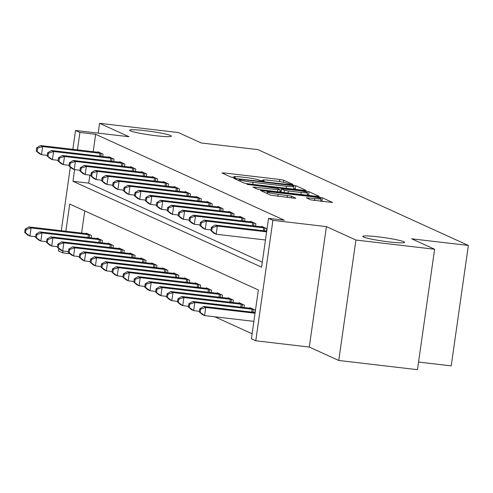 <?xml version="1.0" encoding="UTF-8"?>
<svg xmlns="http://www.w3.org/2000/svg" width="493" height="493" viewBox="0 0 493 493"><rect width="100%" height="100%" fill="white"/><g stroke="black" fill="none" stroke-linecap="round" stroke-linejoin="round"><path stroke-width="0.74" d="M291.314 184.394L292.873 184.376L283.765 180.228L279.821 179.47L224.198 172.963L221.961 172.988L231.069 177.135L235.481 177.708L234.218 177.104A10.365 0.887 8.1 0 1 233.848 176.802A10.365 0.887 8.1 0 1 241.367 177.018L246.001 177.56A10.365 0.887 8.1 0 1 258.634 179.963L262.572 181.03L264.217 181.073L262.96 180.469A10.365 0.887 8.1 0 1 262.584 180.167A10.365 0.887 8.1 0 1 270.102 180.383L274.737 180.925A10.365 0.887 8.1 0 1 287.37 183.328L291.314 184.394M378.094 236.831A21.119 1.806 8.1 0 0 362.774 236.4A21.119 1.806 8.1 0 0 389.273 241.921A21.119 1.806 8.1 0 0 404.593 242.353A21.119 1.806 8.1 0 0 378.094 236.831M144.93 130.651A21.119 1.806 8.1 0 0 129.61 130.22A21.119 1.806 8.1 0 0 156.108 135.741A21.119 1.806 8.1 0 0 171.428 136.173A21.119 1.806 8.1 0 0 144.93 130.651M310.713 199.868L332.615 202.512L322.385 197.81L318.435 197.058L260.464 190.477L270.694 195.179L293.489 198.137L295.843 198.204L291.394 196.14L278.101 194.291A8.664 0.739 8.1 0 1 267.231 192.03A8.664 0.739 8.1 0 1 273.516 192.202L310.134 196.491A8.664 0.739 8.1 0 1 321.005 198.759A8.664 0.739 8.1 0 1 314.719 198.58L306.264 197.798L310.713 199.868M434.604 249.248L417.466 369.682L338.759 360.469L355.903 240.036L434.604 249.248L411.68 238.815L468.35 245.446L257.888 149.607L201.224 142.97L178.3 132.531L99.592 123.318L129.067 136.74L75.546 130.472L79.915 132.463L95.654 134.306L284.282 220.205L268.543 218.362L272.906 220.346L255.768 340.78L251.405 338.79L258.35 289.964L69.723 204.071L65.852 231.254M355.903 240.036L326.428 226.614L272.906 220.346M303.608 190.304L305.839 190.28L295.726 185.67L291.776 184.918L233.805 178.343L244.035 183.039L247.985 183.79L303.608 190.304M309.056 191.74L319.168 196.35L316.937 196.374L261.315 189.86L257.364 189.109L252.921 187.044L277.83 189.75L280.178 189.817L277.189 188.418L246.913 184.32L305.105 190.988L309.056 191.74L308.593 194.994L309.783 195.536M99.592 123.318L98.199 133.122M95.654 134.306L93.177 151.727M89.849 175.12L88.709 183.125L262.307 262.184M97.75 152.263L97.824 151.752L103.062 154.143L102.723 156.54M108.663 157.23L108.737 156.725L113.975 159.11L113.636 161.507M119.583 162.203L119.651 161.698L124.895 164.083L124.55 166.48M130.497 167.176L130.571 166.665L135.809 169.05L135.47 171.447M141.411 172.143L141.485 171.638L146.723 174.023L146.384 176.42M152.331 177.116L152.405 176.611L157.643 178.996L157.298 181.393M163.245 182.09L163.319 181.578L168.557 183.963L168.218 186.36M174.158 187.057L174.232 186.551L179.47 188.936L179.132 191.333M188.967 193.262L129.992 186.317L127.804 185.325L185.103 192.03L185.152 191.518L190.39 193.909L190.045 196.306M195.992 197.003L196.066 196.491L201.304 198.876L200.965 201.273M206.912 201.97L206.98 201.464L212.224 203.849L211.879 206.247M217.826 206.943L217.9 206.431L223.138 208.822L222.799 211.22M228.74 211.916L228.814 211.405L234.052 213.789L233.713 216.187M239.66 216.883L239.727 216.378L244.972 218.763L244.627 221.16M250.573 221.856L250.647 221.345L255.885 223.736L255.547 226.133M261.487 226.823L261.561 226.318L266.799 228.703L266.46 231.1M214.788 316.789L252.114 333.792M84.753 210.912L81.598 233.097M86.17 233.633L86.244 233.127L91.482 235.512L91.137 237.909M97.084 238.606L97.158 238.094L102.396 240.485L102.057 242.883M107.998 243.579L108.072 243.067L113.31 245.452L112.971 247.85M118.918 248.546L118.992 248.041L124.23 250.426L123.885 252.823M131.323 253.655L129.856 253.519L129.905 253.008L135.144 255.392L134.805 257.79M140.751 258.486L140.819 257.981L146.064 260.366L145.718 262.763M151.665 263.459L151.739 262.954L156.977 265.339L156.638 267.736M162.579 268.432L162.653 267.921L167.891 270.306L167.552 272.703M173.499 273.399L173.567 272.894L178.811 275.279L178.466 277.676M184.413 278.372L184.487 277.861L189.725 280.252L189.386 282.649M195.327 283.346L195.401 282.834L200.639 285.219L200.3 287.616M207.738 288.454L206.271 288.319L206.314 287.807L211.559 290.192L211.214 292.589M217.16 293.286L217.234 292.774L222.472 295.165L222.133 297.562M228.074 298.259L228.148 297.747L233.386 300.132L233.047 302.529M238.994 303.226L239.062 302.72L244.306 305.105L243.961 307.503M251.399 308.335L249.933 308.199L249.982 307.687L255.22 310.079L254.881 312.476M418.551 362.053L451.212 365.88L468.35 245.446M326.428 226.614L309.29 347.047L338.759 360.469M309.29 347.047L255.768 340.78M69.975 253.735L62.777 252.891L58.408 250.906L58.753 248.503M74.622 169.641L72.964 181.282L261.592 267.181L268.543 218.362M79.915 132.463L77.438 149.884M61.28 230.718L70.333 167.133M72.865 149.348L75.546 130.472M63.042 251.017L62.777 252.891M88.709 183.125L72.964 181.282M262.504 180.752L259.626 180.42M233.762 177.388L230.89 177.055M296.453 189.466L293.662 188.529M292.343 185.596L240.757 179.353L239.111 179.304L240.436 179.939A10.365 0.887 8.1 0 0 253.063 182.342L286.439 186.249A10.365 0.887 8.1 0 0 293.957 186.465A10.365 0.887 8.1 0 0 293.581 186.157L292.343 185.596M279.956 191.352L281.022 191.475M301.235 192.492A8.664 0.739 8.1 0 0 307.521 192.671A8.664 0.739 8.1 0 0 296.65 190.403L281.398 188.825L284.387 190.23L288.337 190.982L301.235 192.492L300.952 194.501M281.072 192.024L281.515 188.924M308.593 194.994L307.238 194.643M323.112 201.606L320.721 200.743M87.662 233.774L28.896 226.928L31.084 227.92L29.925 236.061L35.662 236.732M25.525 232.844L29.925 236.061L27.737 235.062L24.65 232.443L25.525 232.844L25.987 229.584L25.112 229.19L24.65 232.443M25.987 229.584L31.084 227.92L90.059 234.865M25.112 229.19L28.896 226.928M101.644 153.496L42.663 146.55L40.481 145.558L99.241 152.399M47.242 155.357L41.504 154.685L39.323 153.693L36.229 151.074L37.104 151.468L37.567 148.214L36.692 147.814L36.229 151.074M37.567 148.214L42.663 146.55L41.504 154.685L37.104 151.468M40.481 145.558L36.692 147.814M98.575 238.741L39.816 231.901L41.997 232.893L40.839 241.028L46.576 241.706M36.439 237.811L40.839 241.028L38.657 240.036L35.564 237.416L36.439 237.811L36.901 234.557L36.032 234.157L35.564 237.416M36.901 234.557L41.997 232.893L100.979 239.838M36.032 234.157L39.816 231.901M109.495 243.715L50.73 236.868L52.911 237.866L51.753 246.001L57.496 246.673M47.353 242.784L51.753 246.001L49.571 245.009L46.484 242.383L47.353 242.784L47.821 239.53L46.946 239.13L46.484 242.383M47.821 239.53L52.911 237.866L111.893 244.805M46.946 239.13L50.73 236.868M120.409 248.688L61.643 241.841L63.831 242.833L62.673 250.974L68.41 251.646M58.273 247.751L62.673 250.974L60.491 249.976L57.398 247.357L58.273 247.751L58.735 244.497L57.86 244.103L57.398 247.357M58.735 244.497L63.831 242.833L122.806 249.778M57.86 244.103L61.643 241.841M112.558 158.463L53.577 151.524L51.395 150.525L110.161 157.372M58.162 160.33L52.418 159.658L50.237 158.666L47.149 156.041L48.018 156.441L48.48 153.187L47.611 152.787L47.149 156.041M48.48 153.187L53.577 151.524L52.418 159.658L48.018 156.441M51.395 150.525L47.611 152.787M123.472 163.436L64.497 156.491L62.309 155.498L121.075 162.345M69.075 165.303L63.338 164.631L61.15 163.633L58.063 161.014L58.938 161.408L59.4 158.154L58.525 157.76L58.063 161.014M59.4 158.154L64.497 156.491L63.338 164.631L58.938 161.408M62.309 155.498L58.525 157.76M134.392 168.403L75.411 161.464L73.229 160.471L131.988 167.312M79.989 170.27L74.252 169.598L72.07 168.606L68.977 165.987L69.852 166.381L70.314 163.128L69.439 162.727L68.977 165.987M70.314 163.128L75.411 161.464L74.252 169.598L69.852 166.381M73.229 160.471L69.439 162.727M129.856 253.519L72.563 246.814L74.745 247.806L73.586 255.941L79.33 256.613M69.186 252.724L73.586 255.941L71.405 254.949L68.311 252.33L69.186 252.724L69.649 249.47L68.78 249.07L68.311 252.33M69.649 249.47L74.745 247.806L133.726 254.745M68.78 249.07L72.563 246.814M145.306 173.376L86.324 166.437L84.143 165.438L142.908 172.285M90.909 175.243L85.166 174.571L82.984 173.579L79.897 170.954L80.766 171.354L81.234 168.101L80.359 167.7L79.897 170.954M81.234 168.101L86.324 166.437L85.166 174.571L80.766 171.354M84.143 165.438L80.359 167.7M142.243 258.628L83.477 251.781L85.659 252.78L84.5 260.914L90.244 261.586M80.1 257.697L84.5 260.914L82.319 259.922L79.231 257.297L80.1 257.697L80.569 254.443L79.693 254.043L79.231 257.297M80.569 254.443L85.659 252.78L144.64 259.719M79.693 254.043L83.477 251.781M153.157 263.601L94.397 256.754L96.579 257.747L95.42 265.887L101.157 266.559M91.02 262.664L95.42 265.887L93.239 264.889L90.145 262.27L91.02 262.664L91.482 259.41L90.607 259.016L90.145 262.27M91.482 259.41L96.579 257.747L155.554 264.692M90.607 259.016L94.397 256.754M164.07 268.568L105.311 261.728L107.492 262.72L106.334 270.854L112.077 271.526M101.934 267.637L106.334 270.854L104.152 269.862L101.059 267.237L101.934 267.637L102.396 264.384L101.527 263.983L101.059 267.237M102.396 264.384L107.492 262.72L166.474 269.659M101.527 263.983L105.311 261.728M174.99 273.541L116.225 266.695L118.406 267.693L117.254 275.827L122.991 276.499M112.854 272.611L117.254 275.827L115.066 274.835L111.979 272.21L112.854 272.611L113.316 269.351L112.441 268.956L111.979 272.21M113.316 269.351L118.406 267.693L177.388 274.632M112.441 268.956L116.225 266.695M185.904 278.508L127.145 271.668L129.326 272.66L128.168 280.8L133.905 281.472M123.768 277.577L128.168 280.8L125.986 279.802L122.893 277.183L123.768 277.577L124.23 274.324L123.355 273.929L122.893 277.183M124.23 274.324L129.326 272.66L188.301 279.605M123.355 273.929L127.145 271.668M156.219 178.349L97.244 171.404L95.057 170.412L153.822 177.258M101.823 180.216L96.086 179.544L93.898 178.546L90.811 175.927L91.686 176.321L92.148 173.068L91.273 172.673L90.811 175.927M92.148 173.068L97.244 171.404L96.086 179.544L91.686 176.321M95.057 170.412L91.273 172.673M167.139 183.316L108.158 176.377L105.977 175.385L164.736 182.225M112.737 185.183L106.999 184.511L104.818 183.519L101.724 180.894L102.599 181.295L103.062 178.041L102.193 177.64L101.724 180.894M103.062 178.041L108.158 176.377L106.999 184.511L102.599 181.295M105.977 175.385L102.193 177.64M178.053 188.289L119.072 181.344L116.89 180.352L175.656 187.198M123.657 190.156L117.913 189.485L115.732 188.492L112.644 185.867L113.513 186.268L113.982 183.008L113.107 182.613L112.644 185.867M113.982 183.008L119.072 181.344L117.913 189.485L113.513 186.268M116.89 180.352L113.107 182.613M185.103 192.03L186.57 192.165M134.571 195.129L128.833 194.458L126.652 193.459L123.558 190.84L124.433 191.235L124.895 187.981L124.02 187.586L123.558 190.84M124.895 187.981L129.992 186.317L128.833 194.458L124.433 191.235M127.804 185.325L124.02 187.586M199.887 198.229L140.906 191.29L138.724 190.292L197.483 197.138M145.49 200.096L139.747 199.425L137.565 198.432L134.472 195.807L135.347 196.208L135.809 192.954L134.94 192.553L134.472 195.807M135.809 192.954L140.906 191.29L139.747 199.425L135.347 196.208M138.724 190.292L134.94 192.553M196.824 283.481L138.058 276.635L140.24 277.633L139.081 285.767L144.825 286.439M134.681 282.551L139.081 285.767L136.9 284.775L133.813 282.15L134.681 282.551L135.144 279.297L134.275 278.896L133.813 282.15M135.144 279.297L140.24 277.633L199.221 284.572M134.275 278.896L138.058 276.635M210.801 203.202L151.819 196.257L149.638 195.265L208.403 202.112M156.404 205.07L150.667 204.398L148.479 203.406L145.392 200.78L146.261 201.181L146.729 197.921L145.854 197.527L145.392 200.78M146.729 197.921L151.819 196.257L150.667 204.398L146.261 201.181M149.638 195.265L145.854 197.527M206.271 288.319L148.972 281.608L151.16 282.6L150.001 290.741L155.739 291.412M145.601 287.524L150.001 290.741L147.814 289.748L144.726 287.123L145.601 287.524L146.064 284.264L145.188 283.869L144.726 287.123M146.064 284.264L151.16 282.6L210.135 289.545M145.188 283.869L148.972 281.608M221.714 208.175L162.739 201.23L160.558 200.238L219.317 207.078M167.318 210.043L161.581 209.371L159.399 208.373L156.306 205.754L157.181 206.148L157.643 202.894L156.768 202.5L156.306 205.754M157.643 202.894L162.739 201.23L161.581 209.371L157.181 206.148M160.558 200.238L156.768 202.5M218.652 293.421L159.892 286.581L162.074 287.573L160.915 295.714L166.652 296.385M156.515 292.491L160.915 295.714L158.734 294.715L155.64 292.096L156.515 292.491L156.977 289.237L156.102 288.843L155.64 292.096M156.977 289.237L162.074 287.573L221.049 294.518M156.102 288.843L159.892 286.581M232.634 213.142L173.653 206.203L171.472 205.205L230.237 212.052M178.238 215.01L172.495 214.338L170.313 213.346L167.219 210.721L168.095 211.121L168.557 207.867L167.688 207.467L167.219 210.721M168.557 207.867L173.653 206.203L172.495 214.338L168.095 211.121M171.472 205.205L167.688 207.467M229.572 298.394L170.806 291.548L172.988 292.546L171.829 300.681L177.572 301.352M167.429 297.464L171.829 300.681L169.647 299.689L166.56 297.063L167.429 297.464L167.891 294.21L167.022 293.81L166.56 297.063M167.891 294.21L172.988 292.546L231.969 299.485M167.022 293.81L170.806 291.548M243.548 218.116L184.567 211.17L182.385 210.178L241.151 217.025M189.152 219.983L183.414 219.311L181.227 218.313L178.139 215.694L179.014 216.088L179.477 212.834L178.602 212.44L178.139 215.694M179.477 212.834L184.567 211.17L183.414 219.311L179.014 216.088M182.385 210.178L178.602 212.44M240.485 303.368L181.72 296.521L183.907 297.513L182.749 305.654L188.486 306.326M178.349 302.437L182.749 305.654L180.561 304.656L177.474 302.036L178.349 302.437L178.811 299.177L177.936 298.783L177.474 302.036M178.811 299.177L183.907 297.513L242.883 304.458M177.936 298.783L181.72 296.521M254.462 223.089L195.487 216.144L193.305 215.151L252.065 221.992M200.066 224.95L194.328 224.278L192.147 223.286L189.053 220.667L189.928 221.061L190.39 217.807L189.515 217.407L189.053 220.667M190.39 217.807L195.487 216.144L194.328 224.278L189.928 221.061M193.305 215.151L189.515 217.407M249.933 308.199L192.64 301.494L194.821 302.486L193.663 310.621L199.4 311.299M189.263 307.404L193.663 310.621L191.481 309.629L188.388 307.01L189.263 307.404L189.725 304.15L188.85 303.75L188.388 307.01M189.725 304.15L194.821 302.486L253.803 309.431M188.85 303.75L192.64 301.494M265.382 228.056L206.401 221.117L204.219 220.118L262.985 226.965M210.986 229.923L205.242 229.251L203.061 228.259L199.973 225.634L200.842 226.034L201.304 222.781L200.435 222.38L199.973 225.634M201.304 222.781L206.401 221.117L205.242 229.251L200.842 226.034M204.219 220.118L200.435 222.38M266.621 231.858L217.321 226.084L215.133 225.091L266.725 231.131M265.462 239.999L216.162 234.224L213.974 233.226L210.887 230.607L211.762 231.001L212.224 227.748L211.349 227.353L210.887 230.607M212.224 227.748L217.321 226.084L216.162 234.224L211.762 231.001M215.133 225.091L211.349 227.353M255.146 312.507L203.554 306.461L205.735 307.459L204.577 315.594L253.883 321.368M200.176 312.377L204.577 315.594L202.395 314.602L199.308 311.977L200.176 312.377L200.645 309.123L199.77 308.723L199.308 311.977M200.645 309.123L205.735 307.459L255.041 313.228M199.77 308.723L203.554 306.461M262.874 181.06L262.96 180.469M234.138 177.696L234.218 177.104M224.056 173.943L224.198 172.963M279.519 181.584L279.821 179.47M283.475 182.293L283.765 180.228M236.018 179.39L236.153 178.404M291.708 185.411L291.776 184.918M295.264 188.924L295.726 185.67M238.994 180.746L239.191 179.372M240.239 181.313L240.436 179.939M252.78 184.351L253.063 182.342M286.15 188.264L286.439 186.249M255.127 188.092L255.269 187.112M277.541 191.765L277.83 189.75M248.503 184.733L248.558 184.37M304.994 191.771L305.105 190.988M284.06 192.529L284.387 190.23M288.048 192.991L288.337 190.982M308.476 198.845L308.618 197.866M314.435 200.589L314.719 198.58M277.818 196.306L278.101 194.291M287.16 197.397L287.45 195.388M291.153 197.866L291.394 196.14M262.67 191.524L262.812 190.544M318.324 197.829L318.435 197.058M321.917 201.064L322.385 197.81M87.964 237.54L88.376 234.631M89.208 237.681L89.615 234.797M101.201 153.428L100.788 156.312M99.962 153.261L99.543 156.164M98.883 242.507L99.296 239.604M100.122 242.655L100.535 239.771M109.797 247.48L110.21 244.571M111.036 247.622L111.449 244.738M120.711 252.453L121.124 249.544M121.956 252.595L122.363 249.711M112.114 158.395L111.701 161.279M110.876 158.228L110.463 161.137M123.028 163.368L122.621 166.252M121.789 163.201L121.377 166.104M133.948 168.341L133.535 171.225M132.709 168.175L132.297 171.077M131.631 257.42L132.044 254.517M132.87 257.568L133.283 254.684M144.862 173.308L144.449 176.192M143.623 173.142L143.21 176.05M142.545 262.393L142.958 259.484M143.783 262.535L144.196 259.651M153.459 267.36L153.871 264.458M154.703 267.508L155.11 264.624M164.379 272.333L164.791 269.431M165.617 272.481L166.03 269.597M175.292 277.306L175.705 274.398M176.531 277.448L176.944 274.564M186.206 282.273L186.625 279.371M187.451 282.421L187.858 279.537M155.776 178.281L155.369 181.165M154.537 178.115L154.124 181.017M166.696 183.254L166.283 186.138M165.457 183.088L165.044 185.99M177.609 188.221L177.197 191.105M176.371 188.055L175.958 190.964M188.523 193.194L188.116 196.078M187.285 193.028L186.872 195.931M199.443 198.161L199.03 201.052M198.204 197.995L197.792 200.904M197.126 287.246L197.539 284.338M198.365 287.394L198.778 284.504M210.357 203.134L209.944 206.019M209.118 202.968L208.705 205.877M208.04 292.22L208.453 289.311M209.285 292.361L209.691 289.477M221.271 208.108L220.864 210.992M220.032 207.941L219.619 210.844M218.954 297.187L219.373 294.284M220.198 297.334L220.611 294.45M232.191 213.075L231.778 215.965M230.952 212.908L230.539 215.817M229.874 302.16L230.286 299.251M231.112 302.308L231.525 299.417M243.104 218.048L242.698 220.932M241.866 217.881L241.453 220.79M240.787 307.133L241.2 304.224M242.032 307.275L242.439 304.391M254.018 223.021L253.612 225.905M252.786 222.854L252.367 225.757M251.707 312.1L252.12 309.197M252.946 312.248L253.359 309.364M264.938 227.988L264.525 230.872M263.7 227.821L263.287 230.73M262.467 181.017L262.584 180.167M233.725 177.653L233.848 176.802M238.908 180.703L239.111 179.304M293.575 189.133L293.957 186.465M279.864 192.036L280.178 189.817M307.157 195.228L307.521 192.671M280.936 192.085L281.398 188.825M320.641 201.317L321.005 198.759M267.021 193.509L267.231 192.03"/></g></svg>
